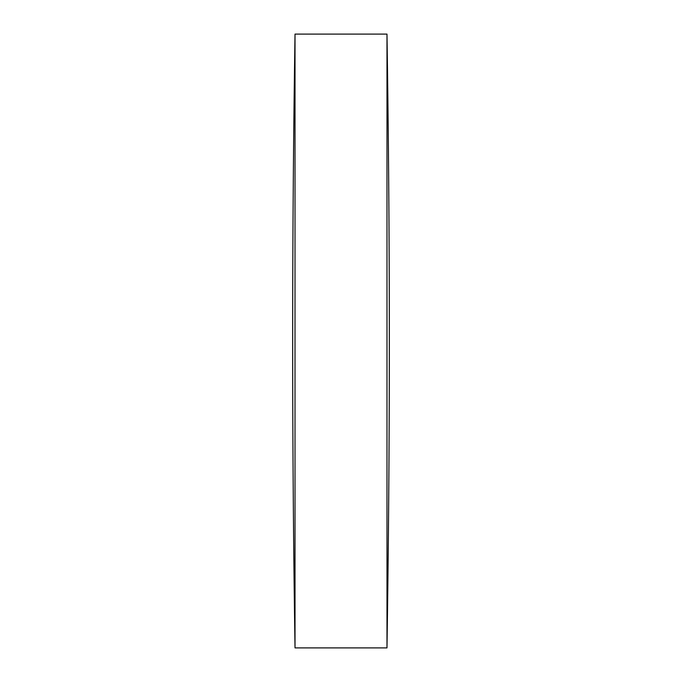 <?xml version="1.0" encoding="UTF-8"?>
<svg xmlns="http://www.w3.org/2000/svg" width="682" height="682" viewBox="0 0 682 682"><rect width="100%" height="100%" fill="white"/><g stroke="black" fill="none" stroke-linecap="round" stroke-linejoin="round"><path stroke-width="0.51" stroke-dasharray="3.41 2.56" d="M386.984 34.1L386.984 647.9M295.016 34.1L295.016 647.9"/><path stroke-width="1.02" d="M295.016 341L295.016 34.1A20037.91 20037.91 0 0 0 295.016 647.9L295.016 341M386.984 34.1A20037.91 20037.91 0 0 1 386.984 647.9L386.984 34.1L295.016 34.1M295.016 647.9L386.984 647.9"/></g></svg>

